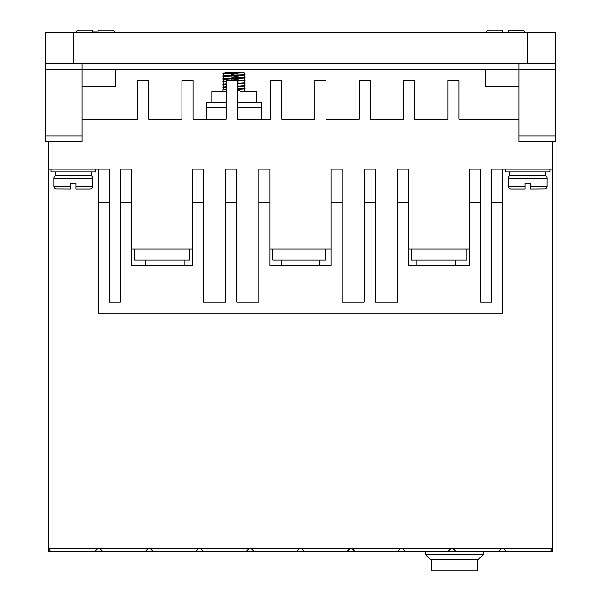 <?xml version="1.0" encoding="UTF-8"?>
<svg xmlns="http://www.w3.org/2000/svg" width="601" height="601" viewBox="0 0 601 601"><rect width="100%" height="100%" fill="white"/><g stroke="black" fill="none" stroke-linecap="round" stroke-linejoin="round"><path stroke-width="0.9" d="M508.326 178.204A2.772 2.772 0 0 1 509.708 175.808L545.731 175.808A2.772 2.772 0 0 1 547.12 178.204L547.045 186.986L546.309 188.293L544.994 189.03L530.495 189.105L530.495 183.56L524.951 183.56L524.951 189.105L511.098 189.105A2.772 2.772 0 0 1 508.326 186.333L508.326 178.204L547.12 178.204M53.88 178.204A2.772 2.772 0 0 1 55.269 175.808L91.292 175.808A2.772 2.772 0 0 1 92.674 178.204L92.674 186.333A2.772 2.772 0 0 1 89.902 189.105L76.049 189.105L76.049 183.56L70.505 183.56L70.505 189.105L70.505 186.333L53.88 186.333L53.88 178.204L92.674 178.204M494.473 30.05L488.929 30.05A2.772 2.772 0 0 0 486.217 32.266A2.772 2.772 0 0 1 488.929 30.05L502.782 30.05L502.782 32.266M84.365 30.05L78.821 30.05A2.772 2.772 0 0 0 76.102 32.266A2.772 2.772 0 0 1 78.821 30.05L92.674 30.05L92.674 32.266M98.218 30.854L98.218 30.05L112.071 30.05A2.772 2.772 0 0 1 114.783 32.266M92.674 30.854L92.674 32.078L98.218 32.078M92.674 32.822L92.674 30.05M502.782 32.822L502.782 30.05M505.554 169.151L505.554 171.924L549.892 171.924L549.892 169.151M51.108 169.151L51.108 171.924L95.446 171.924L95.446 169.151M256.161 102.651L256.161 91.57L240.167 91.57M226.239 91.57L211.83 91.57L211.83 102.651M455.678 265.582L455.678 260.045M416.884 265.582L416.884 260.045M319.897 265.582L319.897 260.045M281.103 265.582L281.103 260.045M184.116 265.582L184.116 260.045M145.322 265.582L145.322 260.045M545.731 175.808L545.731 171.924M509.708 175.808L509.708 171.924M91.292 175.808L91.292 171.924M55.269 175.808L55.269 171.924M244.66 74.411L244.224 72.721L222.911 73.69L222.911 73.142L227.524 72.721L223.332 73.029M240.46 72.721L227.524 72.721M222.911 76.462L222.911 75.914L224.398 75.681L245.08 74.524L245.08 75.08L243.593 75.313L223.399 76.597M222.911 79.234L222.911 78.678L224.398 78.453L245.08 77.296L245.08 77.852L243.593 78.077L223.399 79.37M226.239 81.661L222.911 82.006L222.911 81.451L226.239 81.105M237.32 80.632L245.08 80.068L245.08 80.624L243.593 80.85L237.32 81.18M226.239 84.433L222.911 84.779L222.911 84.223L226.239 83.877M237.32 83.396L245.08 82.84L245.08 83.389L243.593 83.622L237.32 83.952M226.239 87.205L222.911 87.551L222.911 86.995L226.239 86.649M237.32 86.168L245.08 85.605L245.08 86.161L243.593 86.394L237.32 86.724M237.32 89.489L245.08 88.933L245.08 88.377L237.32 88.94M226.239 89.414L222.911 89.767L222.911 91.57M245.08 74.524L244.592 74.389M238.199 73.998L233.999 73.833M222.911 73.69L223.399 73.833M231.19 74.276L233.999 74.389M245.08 77.296L244.592 77.161M238.199 76.77L233.999 76.605M231.19 77.048L233.999 77.153M245.08 80.068L244.592 79.933M238.199 79.542L233.999 79.377M231.19 79.82L233.999 79.925M245.08 82.84L244.592 82.705M238.199 82.314L237.32 82.277M222.911 82.006L223.399 82.142M245.08 85.605L244.592 85.47M238.199 85.087L237.32 85.049M222.911 84.779L223.399 84.914M245.08 88.377L244.592 88.242M238.199 87.859L237.32 87.821M222.911 87.551L223.399 87.686M237.32 90.593L239.408 90.683M244.607 91.021L245.08 91.57M82.142 63.856L82.142 69.4L518.858 69.4L518.858 141.445L555.429 141.445L555.429 63.856L45.571 63.856L45.571 141.445L82.142 141.445L82.142 69.4L45.571 69.4M555.429 69.4L518.858 69.4L518.858 63.856M518.858 69.949L485.6 69.949L485.6 86.582L518.858 86.582M518.858 119.276L458.999 119.276L458.999 80.481L447.918 80.481L447.918 119.276L414.667 119.276L414.667 80.481L403.579 80.481L403.579 119.276L370.329 119.276L370.329 80.481L359.248 80.481L359.248 119.276L325.99 119.276L325.99 80.481L314.909 80.481L314.909 119.276L281.659 119.276L281.659 80.481L270.57 80.481L270.57 119.276L237.32 119.276L237.32 80.481L226.239 80.481L226.239 119.276L192.989 119.276L192.989 80.481L181.9 80.481L181.9 119.276L148.65 119.276L148.65 80.481L137.561 80.481L137.561 119.276L82.142 119.276M48.335 141.445L48.335 169.151L109.299 169.151L109.299 302.16L120.388 302.16L120.388 202.409L131.469 202.409L131.469 169.151L120.388 169.151L120.388 202.409M131.469 248.957L192.433 248.957M203.514 202.409L192.433 202.409L192.433 169.151L203.514 169.151L203.514 302.16L225.683 302.16L225.683 202.409L236.764 202.409L236.764 169.151L225.683 169.151L225.683 202.409M236.764 202.409L236.764 302.16L258.933 302.16L258.933 169.151L270.022 169.151L270.022 265.582L330.978 265.582L330.978 202.409L342.067 202.409L342.067 302.16L364.236 302.16L364.236 202.409L375.317 202.409L375.317 169.151L364.236 169.151L364.236 202.409M270.022 248.957L330.978 248.957M330.978 202.409L330.978 169.151L342.067 169.151L342.067 202.409M375.317 202.409L375.317 302.16L397.486 302.16L397.486 169.151L408.567 169.151L408.567 265.582L469.531 265.582L469.531 202.409L480.612 202.409L480.612 302.16L491.701 302.16L491.701 202.409L502.782 202.409L502.782 169.151L552.665 169.151L552.665 141.445M408.567 248.957L469.531 248.957M469.531 202.409L469.531 169.151L480.612 169.151L480.612 202.409M491.701 202.409L491.701 169.151L502.782 169.151M82.142 86.582L115.4 86.582L115.4 69.949L82.142 69.949M73.277 63.856L73.277 32.266L45.571 32.266L45.571 63.856M555.429 63.856L555.429 32.266L527.723 32.266L527.723 63.856M549.892 551.553L498.154 551.553L500.926 548.781L552.665 548.781L549.892 551.553L552.665 551.553L552.665 169.151M500.926 548.781L48.335 548.781L48.335 551.553L51.108 551.553L48.335 548.781L48.335 169.151M261.705 119.276L261.705 102.651L237.32 102.651M226.239 102.651L206.286 102.651L206.286 119.276M397.486 202.409L408.567 202.409M258.933 202.409L270.022 202.409M192.433 202.409L192.433 265.582L131.469 265.582L131.469 202.409M98.218 169.151L98.218 202.409L109.299 202.409M73.277 32.266L527.723 32.266M498.154 551.553L51.108 551.553M502.782 202.409L502.782 313.249L98.218 313.249L98.218 202.409M466.879 248.957L466.879 260.045L411.46 260.045L411.46 248.957M325.441 248.957L325.441 260.045L272.786 260.045L272.786 248.957M189.661 248.957L189.661 260.045L134.241 260.045L134.241 248.957M94.695 551.553L97.467 548.781M145.126 551.553L147.899 548.781M100.239 548.781L103.011 551.553M195.558 551.553L198.33 548.781M150.671 548.781L153.443 551.553M245.997 551.553L248.761 548.781M201.102 548.781L203.874 551.553M296.428 551.553L299.2 548.781M251.534 548.781L254.306 551.553M346.86 551.553L349.632 548.781M301.965 548.781L304.737 551.553M397.291 551.553L400.063 548.781M352.404 548.781L355.168 551.553M447.722 551.553L450.495 548.781M402.835 548.781L405.6 551.553M453.267 548.781L456.039 551.553M503.698 548.781L506.47 551.553M425.192 551.553L425.192 554.325L483.384 554.325L483.384 551.553M245.08 91.149L240.468 91.57M483.384 554.325L477.848 559.869L430.737 559.869L425.192 554.325M225.195 72.721L227.794 72.721M233.999 72.721L240.453 72.721M524.951 183.56L530.495 183.56M70.505 183.56L76.049 183.56M53.88 186.333L54.691 188.293L56.006 189.03L70.505 189.105M477.292 559.869L477.292 570.95L431.293 570.95L431.293 559.869M508.326 186.333L524.951 186.333L524.951 189.105M530.495 189.105L530.495 186.333L547.12 186.333M92.674 186.333L76.049 186.333L76.049 189.105M524.898 32.266L524.14 30.861L522.832 30.125L508.326 30.05L508.326 32.822M98.218 32.266L98.218 32.822M518.858 135.901L555.429 135.901M45.571 135.901L82.142 135.901M261.705 107.639L237.32 107.639M226.239 107.639L206.286 107.639M237.32 89.496L239.318 89.406M244.66 89.046L244.66 91.036M223.332 89.654L223.332 87.656M244.66 88.272L244.66 86.274M223.332 86.882L223.332 84.891M244.66 85.5L244.66 83.501M223.332 84.11L223.332 82.119M244.66 82.728L244.66 80.729M223.332 81.345L223.332 79.347M244.66 79.956L244.66 77.957M236.802 78.43L233.999 78.543M233.999 77.987L229.792 78.16M223.332 78.573L223.332 76.575M244.66 77.183L244.66 75.185M236.802 75.666L233.999 75.771M233.999 75.215L229.792 75.388M223.332 75.801L223.332 73.803"/></g></svg>
